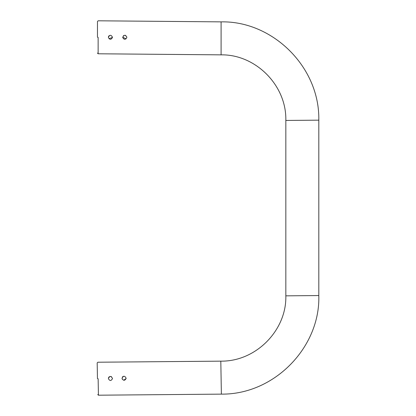 <?xml version="1.0" encoding="UTF-8"?>
<svg xmlns="http://www.w3.org/2000/svg" width="416" height="416" viewBox="0 0 416 416"><rect width="100%" height="100%" fill="white"/><g stroke="black" fill="none" stroke-linecap="round" stroke-linejoin="round"><path stroke-width="0.62" d="M97.464 37.294L97.464 21.476L97.464 37.294M98.134 37.289L98.134 53.784L98.134 37.289M97.464 378.716L97.188 362.908L97.464 378.721M98.134 20.8L221.094 21.871C272.433 20.727 319.873 66.919 318.812 120.162L318.812 295.552C320.408 346.882 274.628 394.722 221.38 394.129L220.808 361.15L97.854 362.222L97.188 362.908L97.204 363.74M98.14 378.711L98.426 395.2L98.14 378.711M126.126 378.466C124.79 380.832 123.432 380.848 122.06 378.503L122.044 378.253C123.406 375.612 124.774 375.612 126.142 378.253L126.126 378.466M122.278 379.21L122.044 378.253M126.126 378.472L123.739 380.271M112.481 378.378L112.481 378.586C111.14 381.103 109.777 381.113 108.389 378.622L108.389 378.492C109.751 375.846 111.119 375.846 112.486 378.492L112.481 378.586C111.14 381.103 109.777 381.113 108.389 378.622L108.389 378.492M122.736 37.102L122.741 37.508C124.077 39.863 125.429 39.879 126.812 37.544L126.797 36.925M126.812 37.544L126.828 37.284C125.46 34.642 124.093 34.642 122.73 37.284L126.126 38.828M108.389 37.383C109.73 39.894 111.093 39.91 112.481 37.414L112.486 37.284C111.119 34.642 109.756 34.642 108.389 37.284L108.389 37.284M109.018 38.761L112.481 37.414M125.72 35.464L125.185 35.277M123.635 35.584L123.37 35.797M109.262 35.61L108.737 36.145M108.545 36.499L108.43 36.884M108.545 377.697L108.69 377.421M108.732 377.348L108.987 377.042M109.299 376.787L109.647 376.6M110.443 376.444L110.838 376.48M111.218 376.6L111.571 376.787M122.403 377.088L122.85 376.62M122.959 376.548L123.313 376.355M221.094 21.871L221.094 54.855C255.232 54.22 286.666 85.051 285.834 120.448L285.834 295.844C286.77 329.976 256.209 361.676 220.808 361.15M318.812 120.162L285.834 120.448M318.812 295.552L285.834 295.844M221.094 54.855L98.134 53.784L97.464 53.108M221.38 394.129L98.426 395.2M97.739 394.54L98.42 395.2M98.14 20.805L97.464 21.476"/></g></svg>
